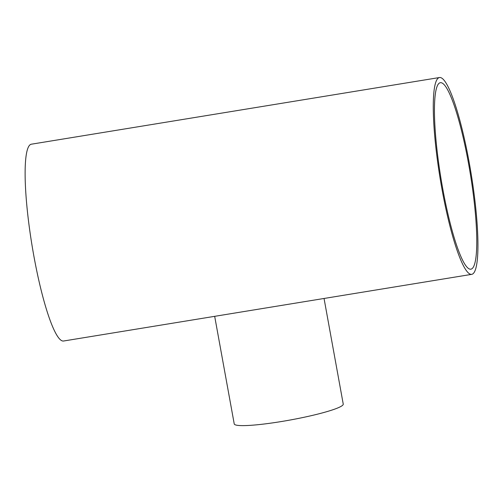 <?xml version="1.0" encoding="UTF-8"?>
<svg xmlns="http://www.w3.org/2000/svg" width="503" height="503" viewBox="0 0 503 503"><rect width="100%" height="100%" fill="white"/><g stroke="black" fill="none" stroke-linecap="round" stroke-linejoin="round"><path stroke-width="0.75" d="M468.45 163.035A94.482 14.851 -99.3 0 1 470.839 269.187A94.482 14.851 -99.3 0 1 440.949 178.332A94.482 14.851 -99.3 0 1 440.377 82.693A94.482 14.851 -99.3 0 1 468.45 163.035M324.045 298.468L343.241 404.091A55.399 6.174 169.7 0 1 289.841 420.074A55.399 6.174 169.7 0 1 234.228 423.903L214.68 316.33M439.528 77.525L31.381 144.198A99.72 15.675 -99.3 0 0 31.985 245.137A99.72 15.675 -99.3 0 0 63.529 341.021L471.682 274.355A99.72 15.675 80.7 0 0 469.161 162.318A99.72 15.675 80.7 0 0 439.528 77.525A99.72 15.675 80.7 0 0 440.138 178.464A99.72 15.675 80.7 0 0 471.682 274.355"/></g></svg>
